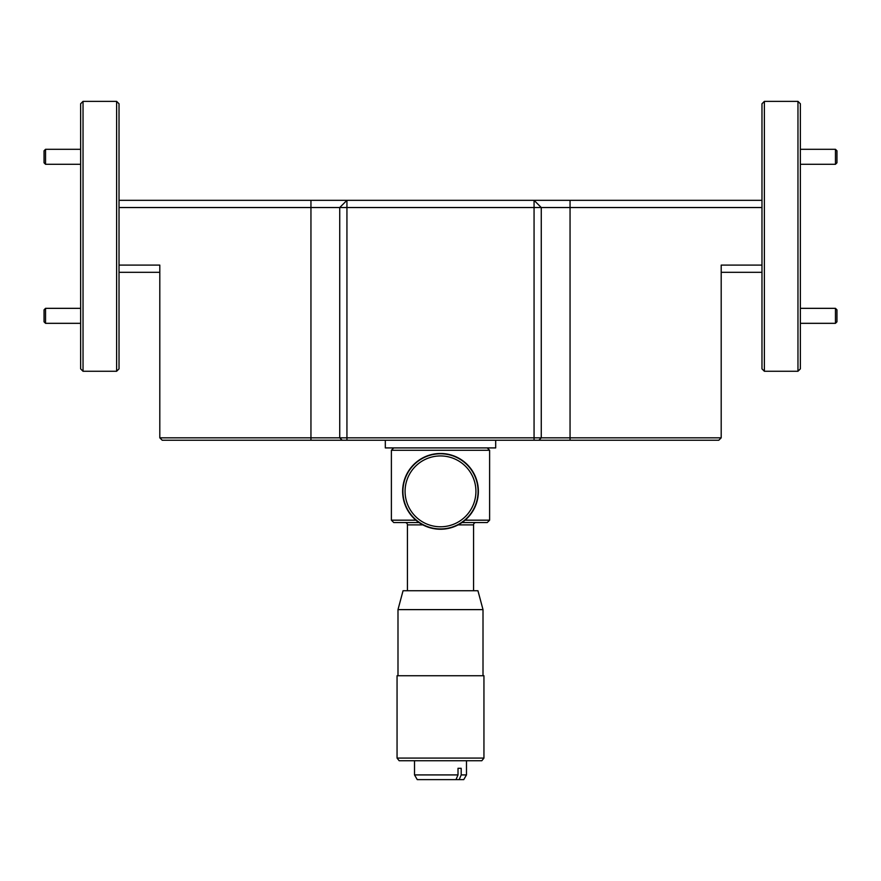 <?xml version="1.0" encoding="UTF-8"?>
<svg xmlns="http://www.w3.org/2000/svg" width="881" height="881" viewBox="0 0 881 881"><rect width="100%" height="100%" fill="white"/><g stroke="black" fill="none" stroke-linecap="round" stroke-linejoin="round"><path stroke-width="1.32" d="M835.452 308.339L836.95 309.837L836.95 321.829L835.452 323.327L835.452 308.339L800.366 308.339M835.452 149.296L836.95 150.794L836.95 162.798L835.452 164.295L835.452 149.296L800.366 149.296M45.548 164.295L44.05 162.798L44.05 150.794L45.548 149.296L45.548 164.295L80.634 164.295M45.548 323.327L44.05 321.829L44.05 309.837L45.548 308.339L45.548 323.327L80.634 323.327M403.058 590.733L477.943 590.733L483.008 609.619L397.992 609.619L403.058 590.733M483.944 675.738L397.056 675.738L397.056 758.089L483.944 758.089L483.944 675.738M397.056 758.089L399.181 760.744L481.819 760.744L483.944 758.089M458.01 774.917L455.984 779.63L417.253 779.63L414.522 774.917L458.01 774.917L458.01 768.298L461.192 768.298L461.192 774.917L466.478 774.917L466.478 760.744M473.56 590.733L473.56 524.889L458.109 524.889M407.44 590.733L407.44 524.889A2.357 2.357 0 0 0 405.084 522.532M475.916 522.532A2.357 2.357 0 0 0 473.56 524.889M465.091 520.175L489.616 520.175L487.259 522.532L462.018 522.532M418.982 522.532L393.741 522.532L391.384 520.175L415.909 520.175M489.616 520.175L489.616 450.279L391.384 450.279L391.384 520.175M393.741 447.911L391.384 450.279M487.259 447.911L489.616 450.279M495.684 440.236L495.684 447.911L385.316 447.911L385.316 440.236M440.5 529.239A37.872 37.872 0 0 0 478.372 491.367A37.872 37.872 0 0 0 440.5 453.484A37.872 37.872 0 0 0 402.628 491.367A37.872 37.872 0 0 0 440.5 529.239M416.394 517.312A35.416 35.416 0 0 0 466.445 515.473A35.416 35.416 0 0 0 464.606 465.41A35.416 35.416 0 0 0 414.555 467.249A35.416 35.416 0 0 0 416.394 517.312M466.082 463.835A37.575 37.575 0 0 1 468.031 516.938A37.575 37.575 0 0 1 414.918 518.887A37.575 37.575 0 0 1 412.969 465.785A37.575 37.575 0 0 1 466.082 463.835M764.378 371.264L761.977 368.864L761.977 103.76L764.378 101.37L764.378 371.264L797.966 371.264L797.966 101.37L800.366 103.76L800.366 368.864L797.966 371.264M116.622 101.37L119.023 103.76L119.023 368.864L116.622 371.264L116.622 101.37L83.034 101.37L83.034 371.264L116.622 371.264M83.034 371.264L80.634 368.864L80.634 103.76L83.034 101.37M119.023 200.328L761.977 200.328M159.802 272.306L119.023 272.306M119.023 265.104L159.802 265.104L159.802 437.835L534.062 437.835L534.062 200.328L541.264 207.531L346.938 207.531L346.938 200.328L339.736 207.531L119.023 207.531M534.062 440.236L534.062 437.835L541.264 437.835L538.864 440.236L346.938 440.236L346.938 207.531L339.736 207.531L339.736 437.835L342.136 440.236L162.203 440.236L159.802 437.835M761.977 207.531L541.264 207.531L541.264 437.835L721.198 437.835L721.198 265.104L761.977 265.104M761.977 272.306L721.198 272.306M346.938 440.236L342.136 440.236M721.198 437.835L718.797 440.236L538.864 440.236M455.984 779.63L459.177 779.63L461.192 774.917M466.478 774.917L463.747 779.63L459.177 779.63M422.891 524.889L407.44 524.889M310.949 200.328L310.949 440.236M570.051 200.328L570.051 440.236M835.452 323.327L800.366 323.327M835.452 164.295L800.366 164.295M45.548 149.296L80.634 149.296M45.548 308.339L80.634 308.339M397.992 675.738L397.992 609.619M414.522 774.917L414.522 760.744M764.378 101.37L797.966 101.37M483.008 675.738L483.008 609.619"/></g></svg>
